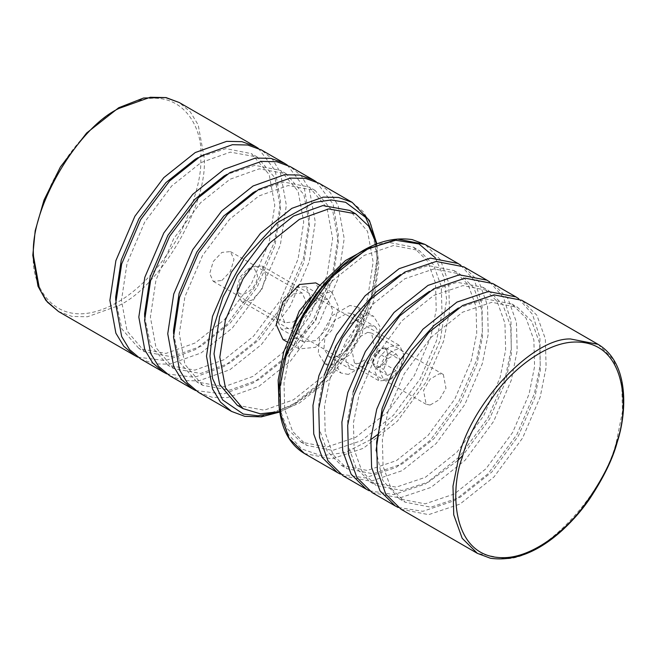 <?xml version="1.0" encoding="UTF-8"?>
<svg xmlns="http://www.w3.org/2000/svg" width="656" height="656" viewBox="0 0 656 656"><rect width="100%" height="100%" fill="white"/><g stroke="black" fill="none" stroke-linecap="round" stroke-linejoin="round"><path stroke-width="0.49" stroke-dasharray="3.28 2.46" d="M384.539 347.229L376.191 352.051L372.009 362.817L374.1 365.786L373.133 362.169L374.1 357.43L380.365 349.64C383.088 348.18 385.179 348.369 386.63 350.197L387.598 353.814L386.63 358.553L380.365 366.343C377.635 367.803 375.552 367.622 374.1 365.786L376.191 368.754L384.539 363.932L388.713 353.174L384.539 347.229L396.109 353.912L400.283 359.849L388.713 353.174M403.891 357.766L400.39 369.558L391.935 378.479L383.481 379.316L379.972 371.575C379.316 354.15 404.547 339.587 403.891 357.766L403.891 354.88L399.66 345.515L389.426 346.524L379.201 357.323L374.961 371.575L379.201 380.939L389.426 379.931L399.66 369.131L403.891 354.88M266.098 275.323L261.859 265.959L251.633 266.967L241.408 277.767L237.169 292.018L241.408 301.383L251.633 300.374L261.859 289.575L266.098 275.323M237.169 287.008C236.611 302.408 257.972 290.075 257.423 275.323L254.454 268.763L247.296 269.477L240.137 277.037L237.169 287.008L237.169 292.018M396.109 353.912L387.762 358.734L383.58 369.492L387.762 375.437L396.109 370.615L400.283 359.849M376.191 352.051L387.762 358.734M396.109 370.615L384.539 363.932M372.009 362.817L383.58 369.492M387.762 375.437L376.191 368.754M349.886 305.475L332.174 315.692L319.644 337.381L318.242 353.158L324.654 363.621L332.157 365.08L349.869 354.863L362.399 333.174L363.801 317.397L357.389 306.934L349.886 305.475M348.352 374.437L340.858 372.977L334.445 362.514L335.847 346.737L348.377 325.048L366.089 314.831L373.584 316.29L379.996 326.745L378.602 342.522L366.073 364.219L348.352 374.437M334.371 357.627L347.655 349.968L357.053 333.699L358.102 321.866L353.297 314.019L347.672 312.928L334.388 320.587L324.991 336.856L323.941 348.689L328.746 356.536L334.371 357.627M369.656 325.622L375.281 326.713L380.086 334.56L379.037 346.393L369.64 362.661L356.356 370.32L350.73 369.23L345.925 361.382L346.975 349.55L356.372 333.281L369.656 325.622M279.169 407.45L287.107 428.516L300.973 442.062L326.745 447.08L355.937 437.216L387.639 411.952L414.33 375.609L430.705 337.389L436.215 309.845L435.518 283.162L427.638 261.244L413.469 247.197L387.696 242.187L372.583 245.631M289.526 355.208L305.901 316.996L332.592 280.653L364.293 255.381L393.477 245.524L419.258 250.543L433.427 264.581L441.299 286.5L442.005 313.183L436.494 340.735L420.111 378.947L393.42 415.289L361.727 440.561L332.535 450.418L306.754 445.399L292.584 431.361L284.712 409.442L284.007 382.76L289.526 355.208M221.843 280.497L230.428 271.428L233.987 259.456L230.428 251.592L221.843 252.437L213.249 261.506L209.69 273.486L213.249 281.35L221.843 280.497M293.576 293.863L302.17 293.011L305.729 300.874L302.17 312.846L293.576 321.916L284.991 322.768L281.432 314.905L284.991 302.924L293.576 293.863M198.522 392.362L212.167 397.282L227.452 397.602L258.866 386.384L290.28 361.333L319.21 322.686L338.209 278.308L344.203 238.579L338.209 205.763L330.296 192.684L319.21 183.327M202.614 385.277L184.902 364.367L179.318 333.773L184.902 296.742L202.614 255.373L229.584 219.342L258.866 195.988L288.148 185.533L315.118 190.42L332.83 211.33L338.414 241.916L332.83 278.956L315.118 320.325L288.148 356.347L258.866 379.709L229.584 390.164L202.614 385.277L196.833 381.94L223.803 386.819L253.085 376.364L282.367 353.01L309.329 316.987L327.049 275.618L332.633 238.579L327.049 207.993L309.329 187.075L283.835 182.032L255.922 191.068M316.249 181.778L333.125 204.131L338.414 235.242L332.428 274.971L313.42 319.349L284.491 357.996L253.085 383.047L223.499 394.018L195.701 390.574M169.601 375.658L183.245 380.587L198.53 380.898L229.936 369.689L261.35 344.63L290.28 305.983L309.288 261.605L315.274 221.876L309.288 189.067L301.366 175.988L290.28 166.632M173.684 368.574L155.972 347.664L150.388 317.078L155.972 280.038L173.684 238.669L200.654 202.647L229.936 179.285L259.218 168.83L286.188 173.717L303.908 194.627L309.493 225.221L303.908 262.252L286.188 303.621L259.218 339.652L229.936 363.006L200.654 373.461L173.684 368.574L167.903 365.236L194.873 370.123L224.155 359.66L253.437 336.307L280.407 300.284L298.119 258.915L303.703 221.876L298.119 191.29L280.407 170.371L254.905 165.337L226.992 174.365M287.32 165.082L304.195 187.427L309.493 218.538L303.498 258.267L284.499 302.646L255.561 341.292L224.155 366.343L194.57 377.315L166.772 373.871M140.671 358.963L154.316 363.883L169.601 364.203L201.015 352.985L232.421 327.926L261.35 289.288L280.358 244.909L286.344 205.172L280.358 172.364L272.437 159.285L261.35 149.929M144.763 351.878L127.043 330.96L121.458 300.374L127.043 263.335L144.763 221.966L171.724 185.943L201.015 162.59L230.297 152.126L257.259 157.014L274.979 177.924L280.563 208.518L274.979 245.557L257.259 286.918L230.297 322.949L201.015 346.302L171.733 356.757L144.763 351.878L138.974 348.533L165.943 353.42L195.226 342.965L224.508 319.603L251.478 283.581L269.19 242.212L274.774 205.172L269.19 174.586L251.478 153.676L225.976 148.633L198.063 157.661M258.39 148.379L275.274 170.732L280.563 201.835L274.569 241.564L255.569 285.942L226.64 324.589L195.226 349.64L165.64 360.611L137.842 357.167M173.578 333.691L179.711 362.374L196.833 381.94M144.656 316.987L150.79 345.671L167.903 365.236M115.727 300.284L121.86 328.976L138.974 348.533M310.198 297.685L315.569 293.855L331.928 292.24L338.709 307.221L331.928 330.034L315.569 347.303L299.202 348.926L292.42 333.945L293.052 327.385M282.998 339.57L299.366 337.955L315.733 320.677L322.506 297.865L315.733 282.884M315.569 340.62L303.293 341.842L298.209 330.599L303.293 313.494L315.569 300.538L327.836 299.325L332.92 310.559L327.836 327.664L315.569 340.62M293.576 287.845L281.309 300.801L276.225 317.906L281.309 329.148L293.576 327.934L305.852 314.978L310.936 297.865L305.852 286.631L293.576 287.845M376.437 243.983L378.914 265.303L373.33 302.334L355.618 343.703L328.648 379.734L299.366 403.087L279.669 411.599M237.333 405.318L264.294 410.205L293.576 399.75L322.859 376.388L349.828 340.366L367.549 298.997L373.133 261.957L367.549 231.371L349.828 210.461M430.09 405.039L426.154 404.268L423.522 390.5L430.106 379.111L439.405 373.748L443.341 374.51L445.973 388.286L439.389 399.676L430.09 405.039M367.663 332.33L358.365 337.692L351.78 349.074L354.412 362.85L358.356 363.621L367.655 358.25L374.232 346.868L371.599 333.092L367.663 332.33M460.889 265.286L474.682 281.014L482.053 304.253L482.34 331.903L476.551 360.251L458.979 401.242L430.344 440.233L396.347 467.334L365.031 477.912L340.341 474.083M324.236 375.257L318.726 402.8L319.423 429.483L327.303 451.402L341.473 465.44L367.245 470.459L396.437 460.602L428.13 435.338L454.829 398.996L471.205 360.775L476.715 333.223L476.01 306.541L468.138 284.63L453.968 270.584L428.196 265.565L400.562 274.577M330.025 378.594L346.401 340.374L373.092 304.031L404.793 278.767L433.977 268.911L459.758 273.921L473.927 287.968L481.799 309.886L482.504 336.569L476.986 364.113L460.61 402.333L433.919 438.675L402.218 463.94L373.034 473.796L347.254 468.786L333.084 454.739L325.212 432.821L324.507 406.138L330.025 378.594M343.162 475.871L370.82 481.25L402.128 470.672L436.133 443.571L464.768 404.588L482.332 363.588L488.244 334.035L487.49 305.409L479.044 281.9L463.849 266.836M489.811 281.99L503.611 297.717L510.983 320.956L511.27 348.598L505.473 376.946L487.908 417.946L459.274 456.929L425.268 484.038L393.961 494.608L369.271 490.778M353.166 391.952L347.647 419.504L348.352 446.187L356.224 468.097L370.394 482.144L396.175 487.162L425.367 477.306L457.06 452.033L483.759 415.691L500.134 377.479L505.645 349.927L504.94 323.244L497.068 301.325L482.898 287.287L457.117 282.269L429.491 291.272M457.806 460.471L428.573 482.029L401.964 490.499L376.183 485.489L362.014 471.443L354.142 449.524L353.436 422.841L358.947 395.297L375.322 357.077L402.021 320.735L433.714 295.471L462.906 285.606L488.687 290.624L502.857 304.671L510.729 326.581L511.434 353.264L505.915 380.816L489.556 419.004L462.89 455.33M372.091 492.574L399.742 497.953L431.058 487.375L465.063 460.274L493.697 421.283L511.262 380.291L517.174 350.739L516.42 322.112L507.974 298.603L492.779 283.54M518.74 298.693L532.541 314.421L539.913 337.66L540.2 365.302L534.402 393.649L516.838 434.649L488.203 473.632L454.198 500.741L422.89 511.311L398.192 507.482M376.077 450.598L382.653 480.233L399.324 498.847L425.104 503.857L454.288 494.001L485.989 468.737L512.68 432.394L529.056 394.174L534.574 366.63L533.869 339.947L525.997 318.029L511.828 303.982L486.047 298.972L458.413 307.976M387.876 411.993L404.252 373.781L430.951 337.438L462.644 312.166L491.836 302.309L517.609 307.328L531.778 321.366L539.658 343.285L540.355 369.968L534.845 397.52L518.47 435.732L491.779 472.074L460.077 497.346L430.885 507.203L405.113 502.184L390.943 488.146L383.063 466.227L382.366 439.545L387.876 411.993M401.021 509.269L428.671 514.648L459.987 504.079L493.984 476.969L522.619 437.987L540.191 396.987L546.104 367.442L545.349 338.816L536.903 315.306L521.7 300.243M352.19 202.368L363.268 211.724L371.189 224.803L377.184 257.619L371.189 297.348L352.19 341.727L323.252 380.373L291.846 405.424L260.432 416.642L245.147 416.322L231.502 411.402M58.515 311.526L72.16 316.446L87.445 316.766L118.859 305.548C161.081 285.581 208.009 204.295 204.196 157.743L198.202 124.927L190.281 111.856L179.195 102.5M274.971 412.747L297.972 401.759L320.472 383.76L355.544 336.922L372.879 292.666L377.184 259.62L375.084 239.342M33.522 254.274C30.16 284.458 55.243 336.954 117.121 302.547C145.501 286.541 171.175 253.454 184 225.32C196.267 196.406 201.835 173.881 200.72 157.743C204.082 127.567 178.998 75.071 117.121 109.478C88.74 125.476 63.066 158.563 50.241 186.706C37.974 215.619 32.406 238.144 33.522 254.274M304.4 453.493L332.051 458.872L363.367 448.294L397.372 421.193L426.006 382.202L443.571 341.21L449.483 311.657L448.729 283.031L440.283 259.522L425.08 244.458M598.075 344.334L613.27 359.398L621.716 382.907L622.47 411.533L616.558 441.078C603.914 495.108 542.586 559.814 505.046 558.74L477.388 553.361M435.371 257.849L444.137 277.816L446.605 299.702L440.233 340.366L420.16 385.433L401.866 411.009L377.544 434.641M370.747 439.618L345.573 452.451L321.383 455.723L301.539 448.893L288.033 433.969L281.096 414.6L279.431 393.797L285.778 355.577M261.859 265.959L399.66 345.515M247.296 269.477L251.633 266.967M391.935 378.479L389.426 379.931M241.408 301.383L379.201 380.939M324.654 363.621L340.858 372.977M353.297 314.019L375.281 326.713M413.469 247.197L419.258 250.543M357.389 306.934L373.584 316.29M328.746 356.536L350.73 369.23M300.973 442.062L306.754 445.399M230.428 251.592L302.17 293.011M315.118 190.42L309.329 187.075M286.188 173.717L280.407 170.371M257.259 157.014L251.478 153.676M213.249 281.35L284.991 322.768M279.735 412.042L292.363 405.949L315.142 389.451L335.741 367.663L354.207 340.267L367.057 312.879L375.585 282.728L377.897 258.62L376.856 243.819M331.928 292.24L319.767 285.212M303.293 341.842L281.309 329.148M299.202 348.926L287.041 341.899M327.836 299.325L305.852 286.631M426.154 404.268L354.412 362.85M453.968 270.584L459.758 273.921M482.898 287.287L488.687 290.624M511.828 303.982L517.609 307.328M443.341 374.51L371.599 333.092M341.473 465.44L347.254 468.786M370.394 482.144L376.183 485.489M399.324 498.847L405.113 502.184"/><path stroke-width="0.98" d="M372.583 245.631L345.523 260.522L318.775 286.41L297.234 318.931L283.736 351.87L278.152 380.168L279.169 407.45M231.502 411.402L220.416 402.046L212.503 388.967L206.509 356.159L212.495 316.422L231.502 272.043L260.432 233.405L291.846 208.346L323.252 197.128L338.537 197.448L352.19 202.368L319.21 183.327L305.565 178.407L290.28 178.088L258.866 189.305L227.452 214.364L198.522 253.011L179.523 297.381L173.528 337.118L179.523 369.927L187.444 383.006L198.522 392.362L231.502 411.402L244.786 416.347L261.367 416.847L279.735 412.042M255.922 191.068L253.085 192.651L223.794 216.004L196.833 252.027L179.113 293.396L173.528 330.435L173.578 333.691M195.701 390.574L192.741 389.024L181.655 379.668L173.733 366.589L167.747 333.773L173.733 294.044L192.741 249.665L221.671 211.019L253.085 185.968L284.491 174.75L299.776 175.07L313.42 179.99L290.28 166.632L276.635 161.712L261.35 161.392L229.936 172.61L198.53 197.661L169.592 236.308L150.593 280.686L144.599 320.415L150.593 353.231L158.514 366.302L169.601 375.658L192.741 389.024M226.992 174.365L224.155 175.947L194.873 199.301L167.903 235.332L150.191 276.701L144.599 313.732L144.656 316.987M166.772 373.871L163.811 372.321L152.725 362.965L144.804 349.886L138.818 317.078L144.804 277.34L163.811 232.97L192.741 194.324L224.155 169.264L255.561 158.047L270.846 158.367L284.499 163.287L261.35 149.929L247.706 145.009L232.421 144.689L201.015 155.907L169.601 180.958L140.671 219.604L121.663 263.983L115.677 303.712L121.663 336.528L129.585 349.607L140.671 358.963L163.811 372.321M198.063 157.661L195.226 159.244L165.943 182.598L138.974 218.628L121.262 259.997L115.677 297.037L115.727 300.284M137.842 357.167L134.882 355.618L123.795 346.261L115.882 333.182L109.888 300.374L115.882 260.645L134.882 216.267L163.811 177.62L195.226 152.561L226.64 141.352L241.925 141.663L255.569 146.591L179.195 102.5L165.55 97.572L150.265 97.26L118.859 108.47C76.637 128.445 29.7 209.731 33.522 256.283L39.508 289.091L47.429 302.17L58.515 311.526L134.882 355.618M316.249 181.778L313.42 179.99M287.32 165.082L284.499 163.287M258.39 148.379L255.569 146.591M319.767 285.212L315.733 282.884L299.366 284.507L282.998 301.785L276.225 324.589L282.998 339.57L287.041 341.899M279.669 411.599L260.325 413.805L243.114 408.663L225.402 387.745L219.817 357.159L225.402 320.12L243.114 278.751L270.083 242.728L299.366 219.366L328.648 208.911L355.618 213.799L368.68 226.131L376.437 243.983M355.618 213.799L349.828 210.461L322.859 205.574L293.576 216.029L264.294 239.383L237.324 275.413L219.612 316.782L214.028 353.814L219.612 384.408L237.333 405.318L243.114 408.663M293.052 327.385L299.202 311.133L310.198 297.685M340.341 474.083L337.381 472.533L322.178 457.462L313.732 433.952L312.978 405.334L318.89 375.781L336.462 334.781L365.097 295.799L399.094 268.689L430.41 258.12L458.06 263.499L460.889 265.286M400.562 274.577L376.232 291.977L353.559 317.11L335.692 346.302L324.236 375.257M486.99 280.202L463.849 266.836L436.191 261.457L404.883 272.035L370.878 299.136L342.243 338.119L324.679 379.119L318.759 408.672L319.521 437.298L327.959 460.807L343.162 475.871L366.302 489.228L351.108 474.165L342.662 450.656L341.907 422.029L347.819 392.477L365.384 351.485L394.018 312.494L428.024 285.393L459.339 274.815L486.99 280.202L489.811 281.99M429.491 291.272L405.154 308.681L382.481 333.806L364.621 363.006L353.166 391.952M515.919 296.897L492.779 283.54L465.12 278.16L433.813 288.73L399.807 315.839L371.173 354.822L353.609 395.822L347.688 425.375L348.443 453.993L356.889 477.502L372.091 492.574L395.232 505.932L380.029 490.868L371.591 467.359L370.837 438.733L376.749 409.18L394.313 368.188L422.948 329.197L456.953 302.096L488.261 291.518L515.919 296.897L518.74 298.693M458.413 307.976L434.083 325.376L411.41 350.509L393.551 379.709L382.095 408.655L376.077 450.598M521.7 300.243L494.05 294.864L462.734 305.434L428.737 332.543L400.103 371.526L382.53 412.526L376.618 442.07L377.372 470.696L385.818 494.206L401.021 509.269L477.388 553.361L462.185 538.297L453.739 514.788L452.984 486.162L458.905 456.617C471.549 402.587 532.877 337.881 570.417 338.955L598.075 344.334L521.7 300.243M369.271 490.778L366.302 489.228M462.89 455.33L457.806 460.471M398.192 507.482L395.232 505.932M375.084 239.342L365.687 217.398L345.605 202.286L331.067 199.957L314.076 202.466L276.971 222.868L244.417 258.193L223.073 296.733L212.651 330.403L209.977 356.159L212.569 378.52L222.646 399.939L243.302 414.043L257.988 415.789L274.971 412.747M425.08 244.458L397.429 239.079L366.122 249.649L332.116 276.758L303.482 315.741L285.918 356.741L279.997 386.294L280.752 414.912L289.198 438.421L304.4 453.493C272.806 434.772 275.635 385.154 285.163 355.88C289.55 339.324 298.701 320.44 312.625 299.218C320.333 287.959 329.46 277.455 340.013 267.697C364.433 245.533 388.516 236.168 412.239 239.604L425.088 244.458L458.06 263.499M377.544 434.641L370.747 439.618M285.778 355.577L304.277 313.166L320.694 289.148L342.735 266.016L368.852 248.296L395.683 240.252L418.93 243.925L435.371 257.849M616.689 442.242C612.155 460.856 600.601 482.89 582.036 508.359C563.307 532.647 533.533 555.353 507.441 557.51C450.721 561.675 449.77 489.253 462.242 457.462C466.777 438.848 478.331 416.806 496.904 391.337C515.624 367.048 545.398 344.343 571.491 342.186C628.21 338.029 629.161 410.443 616.689 442.242M352.19 202.368L369.435 220.539L376.856 243.819M179.195 102.5L165.984 97.564L143.615 98.006L118.703 107.74L86.633 132.996L60.409 166.952L44.001 200.088L35.186 230.781L32.8 255.282L37.999 286.246L45.945 300.505L58.515 311.526M304.4 453.493L337.381 472.533M598.075 344.334C629.67 363.047 626.841 412.673 617.304 441.939C612.901 458.585 603.676 477.568 589.637 498.904C582.266 509.622 573.59 519.675 563.611 529.064C539.011 551.835 514.64 561.569 490.491 558.272L477.388 553.361"/></g></svg>
